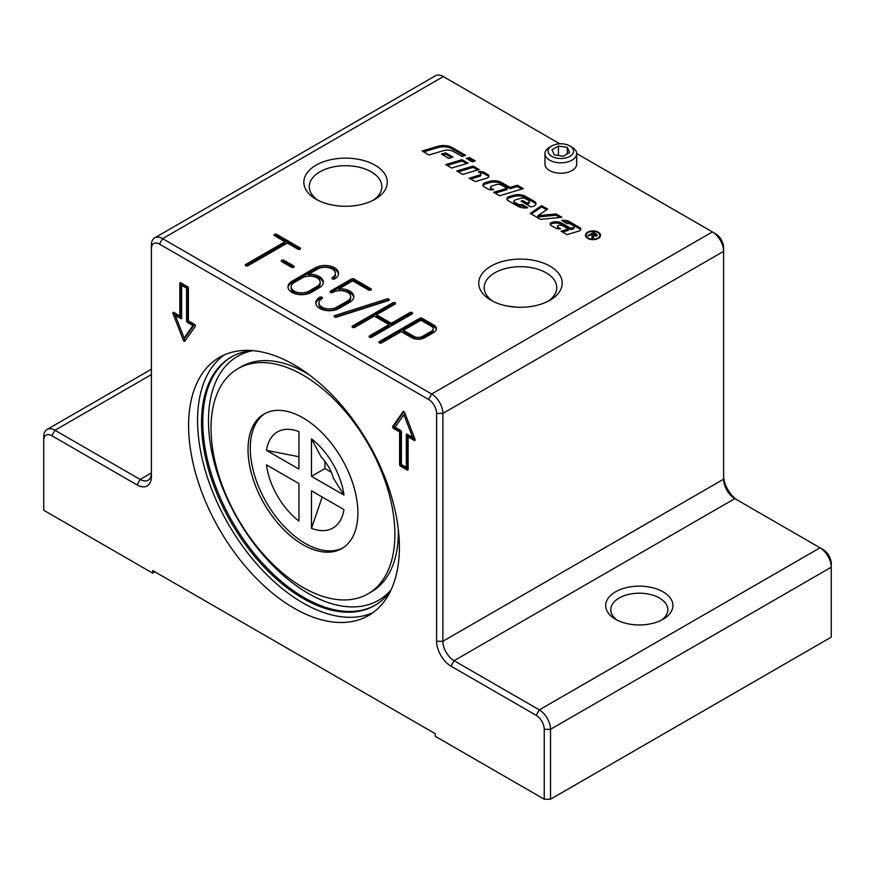 <?xml version="1.0" encoding="UTF-8"?>
<svg xmlns="http://www.w3.org/2000/svg" width="875" height="875" viewBox="0 0 875 875"><rect width="100%" height="100%" fill="white"/><g stroke="black" fill="none" stroke-linecap="round" stroke-linejoin="round"><path stroke-width="1.31" d="M467.83 159.272L469.394 158.802L473.867 161.383M472.303 161.853L466.353 158.419L469.394 157.511L475.344 160.945L472.303 161.853M469.394 158.802L469.394 157.511M587.617 238.361A7.569 4.364 180 0 1 585.408 235.277A7.569 4.364 180 0 1 592.966 230.902A7.569 4.364 180 0 1 600.534 235.277A7.569 4.364 180 0 1 595.864 239.312A7.569 4.364 180 0 1 587.617 238.361M585.484 235.922A7.569 4.364 180 0 1 586.294 234.511M599.648 234.511A7.569 4.364 180 0 1 600.447 235.922M588.164 238.055A6.803 3.927 0 0 0 595.58 238.897A6.803 3.927 0 0 0 599.78 235.277A6.803 3.927 0 0 0 592.966 231.339A6.803 3.927 0 0 0 586.162 235.277A6.803 3.927 0 0 0 588.164 238.055M599.648 237.322A6.803 3.927 0 0 0 599.78 236.567L599.78 235.277M586.162 235.277L586.162 236.567A6.803 3.927 0 0 0 586.294 237.322M592.342 238.23L592.419 236.655M593.589 236.469L592.889 238.536L591.938 237.989L592.025 235.091L591.15 234.587L588.591 236.064L587.836 235.616L593.578 232.302L597.286 234.948L596.597 235.856L593.425 235.834L593.589 237.552M596.192 235.113L596.925 235.627M592.648 235.987L593.425 236.436M595.809 236.162L595.514 234.161L593.698 233.111L591.806 234.205L595.809 235.408L595.514 234.161M591.806 234.97L591.806 234.205M592.375 238.153L592.419 235.353M593.578 233.188L593.578 232.302M593.436 235.156L593.458 237.059M556.041 213.927L561.837 217.273L540.52 219.352L530.239 213.412L541.658 205.625L547.652 209.081L537.961 215.698L556.041 213.927L556.041 215.228L559.913 217.459M556.041 215.228L537.961 216.989L537.961 215.698M531.267 214.014L541.658 206.916L541.658 205.625M541.658 206.916L546.623 209.792M480.233 172.823A5.873 3.391 180 0 1 484.323 173.819L487.802 175.82A3.916 2.264 180 0 1 488.786 176.772M470.695 179.047L479.434 176.422A2.614 1.509 0 0 0 480.845 175.088L480.845 173.797A2.614 1.509 0 0 0 480.08 172.725L478.308 171.708A5.873 3.391 180 0 1 484.323 172.517L487.802 174.53A3.916 2.264 180 0 1 488.95 176.127A3.916 2.264 180 0 1 486.839 178.139L475.169 181.628L469.219 178.194L479.434 175.131A2.614 1.509 0 0 0 480.845 173.797M507.041 199.5A4.572 2.636 180 0 1 509.37 197.805L513.45 196.591A10.445 6.027 180 0 1 525.645 197.673L534.516 202.792A5.217 3.019 180 0 1 535.916 204.28M508.244 200.725A4.572 2.636 180 0 1 506.909 198.855A4.572 2.636 180 0 1 509.37 196.514L513.45 195.289A10.445 6.027 180 0 1 525.645 196.383L534.516 201.502A5.217 3.019 180 0 1 536.036 203.634A5.217 3.019 180 0 1 533.225 206.303L531.048 206.959L520.942 201.119L522.758 200.572L526.914 202.978L528.095 202.617A2.286 1.323 0 0 0 529.331 201.447A2.286 1.323 0 0 0 528.664 200.517L525.481 198.691A3.916 2.264 0 0 0 520.909 198.275L515.386 199.938A2.614 1.509 0 0 0 513.975 201.272A2.614 1.509 0 0 0 514.741 202.333L517.595 203.984A3.916 2.264 0 0 0 522.047 204.433L527.822 207.758A10.445 6.027 180 0 1 517.738 206.205L508.244 200.725M513.975 201.272L513.975 202.562A2.614 1.509 0 0 0 514.741 203.634L517.595 205.286A3.916 2.264 0 0 0 522.047 205.723L522.047 204.433M522.047 205.723L525.908 207.955M522.419 201.972L526.914 204.269L528.095 203.919A2.286 1.323 0 0 0 529.331 202.748L529.331 201.447M526.914 204.269L526.914 202.978M522.758 201.873L522.758 200.572M458.237 171.85L473.167 167.377L477.652 169.969M479.128 169.52L462.711 174.431L456.761 170.997L473.167 166.086L479.128 169.52M473.167 167.377L473.167 166.086M423.631 151.867L437.795 147.623A12.403 7.164 180 0 1 452.277 148.914L464.177 155.794M437.795 146.333A12.403 7.164 180 0 1 452.277 147.623L465.653 155.345L462 156.439L453.48 151.517A8.487 4.9 0 0 0 443.57 150.631L429.023 154.984L422.155 151.014L437.795 146.333L437.795 147.623M447.158 165.452L462.098 160.989L466.572 163.57M451.642 168.044L445.681 164.598L462.098 159.688L468.048 163.122L451.642 168.044M462.098 160.989L462.098 159.688M573.048 227.62A1.958 1.127 0 0 0 574.109 226.614A1.958 1.127 0 0 0 573.541 225.816L570.544 224.088A3.259 1.881 0 0 0 566.945 223.683L561.728 220.413A7.831 4.517 180 0 1 569.297 221.583L579.633 227.555A3.916 2.264 180 0 1 580.781 229.152A3.916 2.264 180 0 1 578.67 231.153L567.011 234.642L561.05 231.208L568.345 229.02L562.8 225.827A3.587 2.067 0 0 0 558.6 225.444L558.491 225.477A1.958 1.127 0 0 0 557.43 226.483A1.958 1.127 0 0 0 558.009 227.281L560.634 228.802A5.217 3.019 180 0 1 555.538 228.025L550.987 225.4A3.259 1.881 180 0 1 550.025 224.066A3.259 1.881 180 0 1 551.786 222.392L552.048 222.316A8.487 4.9 180 0 1 561.947 223.202L570.773 228.298L573.048 227.62L573.048 228.911A1.958 1.127 0 0 0 574.109 227.905L574.109 226.614M550.233 224.711A3.259 1.881 180 0 1 551.786 223.683L552.048 223.606A8.487 4.9 180 0 1 561.947 224.492L570.773 229.589L570.773 228.298M570.773 229.589L573.048 228.911M557.43 226.483L557.43 227.784A1.958 1.127 0 0 0 558.009 228.583L558.534 228.878M562.527 232.061L568.345 230.322L568.345 229.02M563.259 221.561A7.831 4.517 180 0 1 569.297 222.873L579.633 228.845A3.916 2.264 180 0 1 580.617 229.797M442.892 154.995L445.67 154.164L451.533 157.555M453.009 157.106L448.755 158.386L441.416 154.142L445.67 152.873L453.009 157.106M445.67 154.164L445.67 152.873M507.052 188.311L501.528 185.117A4.572 2.636 0 0 0 496.191 184.636L491.991 185.894A2.614 1.509 0 0 0 490.58 187.239A2.614 1.509 0 0 0 491.345 188.3L493.664 189.634A5.217 3.019 180 0 1 487.933 188.989L484.247 186.867A4.572 2.636 180 0 1 482.912 184.997A4.572 2.636 180 0 1 485.373 182.656L489.464 181.431A10.445 6.027 180 0 1 501.648 182.525L510.092 187.403L517.377 185.216L523.337 188.65L499.636 195.748L493.675 192.314L507.052 188.311L507.052 189.602L495.152 193.167M483.044 185.653A4.572 2.636 180 0 1 485.373 183.958L489.464 182.733A10.445 6.027 180 0 1 501.648 183.816L510.092 188.694L517.377 186.506L517.377 185.216M517.377 186.506L521.861 189.098M510.092 188.694L510.092 187.403M490.58 187.239L490.58 188.53A2.614 1.509 0 0 0 491.345 189.602L491.827 189.875M251.934 350.58A143.445 82.819 -120 0 0 231.241 357.033A143.445 82.819 -120 0 0 209.245 471.975A143.445 82.819 -120 0 0 302.958 598.391A143.445 82.819 -120 0 0 374.686 605.489A143.445 82.819 -120 0 0 390.622 590.789M231.875 356.672A143.445 82.819 -120 0 0 210.689 471.822A143.445 82.819 -120 0 0 304.227 597.658A143.445 82.819 -120 0 0 375.32 605.117M401.395 464.559L406.328 467.403L406.328 434.787A1.269 0.733 60 0 1 407.225 434.263L412.672 437.402L403.867 414.717L395.062 427.241L400.498 430.38A1.269 0.733 60 0 1 401.395 431.933L401.395 464.559M372.859 612.686A149.045 86.045 60 0 1 302.958 602.952A149.045 86.045 60 0 1 206.85 475.705A149.045 86.045 60 0 1 224.088 355.009M293.989 608.136A149.045 86.045 60 0 1 196.623 476.798A149.045 86.045 60 0 1 219.472 357.361A149.045 86.045 60 0 1 368.517 443.417A149.045 86.045 60 0 1 368.517 615.519A149.045 86.045 60 0 1 293.989 608.136M316.061 199.237L316.061 199.237A41.727 24.084 180 0 1 316.061 165.178A41.727 24.084 180 0 1 375.069 165.178A41.727 24.084 180 0 1 375.069 199.237A41.727 24.084 180 0 1 316.061 199.237L316.061 199.237M373.013 200.353A36.291 20.956 0 0 0 381.861 186.637A36.291 20.956 0 0 0 345.57 165.692A36.291 20.956 0 0 0 309.269 186.637A36.291 20.956 0 0 0 318.117 200.353M436.603 413.427L442.881 413.427L723.614 251.344L723.614 247.712A11.419 6.595 -120 0 0 715.542 233.734L712.403 231.919A15.859 9.155 60 0 1 723.614 251.344L723.614 479.194A15.859 9.155 -120 0 0 734.825 498.608A15.859 9.155 -120 0 0 734.836 498.608L820.039 547.805A15.859 9.155 60 0 1 831.25 567.219L831.25 637.131L550.517 799.214L550.517 729.302A15.859 9.155 -120 0 0 539.306 709.887L454.092 660.691A15.859 9.155 60 0 1 442.881 641.277L442.881 413.427A15.859 9.155 -120 0 0 431.67 394.002L162.597 238.656A15.859 9.155 -120 0 0 154.667 237.869A15.859 9.155 -120 0 0 151.386 245.131L151.386 248.752A11.419 6.595 60 0 1 159.458 244.092L428.531 399.438A11.419 6.595 60 0 1 436.603 413.427L436.603 641.277A20.3 11.714 -120 0 0 450.953 666.127L536.167 715.323A11.419 6.595 60 0 1 544.239 729.302L544.239 799.214L550.517 799.214M737.931 500.402A20.3 11.714 60 0 1 723.614 475.562M544.239 729.302L550.517 729.302L831.25 567.219L831.25 563.598A11.419 6.595 -120 0 0 823.178 549.62L820.039 547.805L823.178 549.62M154.973 571.889L152.731 573.18L152.731 570.587L435.258 733.709L435.258 736.302L544.239 799.214M152.731 573.18L43.75 510.267L43.75 440.355A11.419 6.595 60 0 1 51.822 435.695L137.025 484.892A20.3 11.714 -120 0 0 151.386 476.602L151.386 248.752M137.025 484.892L140.164 479.445L151.386 472.981A15.859 9.155 60 0 1 148.094 480.233A15.859 9.155 60 0 1 140.164 479.445L54.961 430.259A15.859 9.155 -120 0 0 47.031 429.472A15.859 9.155 -120 0 0 43.75 436.734L43.75 440.355M154.667 237.869L435.4 75.786A15.859 9.155 60 0 1 443.33 76.573L559.781 143.806M309.017 291.08L317.089 286.42A10.467 6.037 0 0 0 320.152 282.155A10.467 6.037 0 0 0 313.688 276.566A10.467 6.037 0 0 0 302.291 277.878L294.219 282.537A10.467 6.037 0 0 0 291.156 286.814A10.467 6.037 0 0 0 297.609 292.392A10.467 6.037 0 0 0 309.017 291.08L309.017 292.633L317.089 287.973A10.467 6.037 0 0 0 320.152 283.708L320.152 282.155M576.68 153.562L715.542 233.734M490.962 300.223L490.962 300.223A41.727 24.084 180 0 1 490.962 266.153A41.727 24.084 180 0 1 549.97 266.153A41.727 24.084 180 0 1 549.97 300.223A41.727 24.084 180 0 1 490.962 300.223L490.962 300.223M547.914 301.328A36.291 20.956 0 0 0 556.763 287.623A36.291 20.956 0 0 0 520.461 266.667A36.291 20.956 0 0 0 484.17 287.623A36.291 20.956 0 0 0 493.019 301.328M403.419 330.312L413.952 336.394A6.027 3.478 0 0 0 422.472 336.394L431.441 331.22A6.027 3.478 0 0 0 433.212 328.759A6.027 3.478 0 0 0 431.441 326.298L420.908 320.217L403.419 330.312L403.419 331.866L413.952 337.947A6.027 3.478 0 0 0 422.472 337.947L431.441 332.773A6.027 3.478 0 0 0 433.212 330.312L433.212 328.759M576.68 153.683L576.68 164.084A15.859 9.155 180 0 1 566.891 172.539A15.859 9.155 180 0 1 549.62 170.559A15.859 9.155 180 0 1 544.972 164.084L544.972 153.683A15.859 9.155 0 0 0 560.831 162.838A15.859 9.155 0 0 0 576.68 153.683A15.859 9.155 0 0 0 572.042 147.208L569.833 145.939A12.742 7.361 180 0 1 569.833 156.341A12.742 7.361 180 0 1 551.819 156.341A12.742 7.361 180 0 1 551.819 145.939A12.742 7.361 180 0 1 557.528 144.036A12.742 7.361 180 0 1 569.833 145.939M334.578 278.917A1.586 0.919 180 0 1 332.85 279.114A1.586 0.919 180 0 1 331.877 278.272A1.586 0.919 180 0 1 332.336 277.616A10.467 6.037 0 0 0 335.398 273.35A10.467 6.037 0 0 0 328.945 267.761A10.467 6.037 0 0 0 317.537 269.073L308.47 274.312A13.639 7.875 180 0 1 323.323 282.155A13.639 7.875 180 0 1 319.331 287.722L311.259 292.381A13.639 7.875 180 0 1 296.395 294.087A13.639 7.875 180 0 1 287.984 286.814A13.639 7.875 180 0 1 291.977 281.247L315.295 267.783A13.639 7.875 180 0 1 330.159 266.077A13.639 7.875 180 0 1 338.57 273.35A13.639 7.875 180 0 1 334.578 278.917M381.664 342.869A1.586 0.919 180 0 1 379.936 343.066A1.586 0.919 180 0 1 378.963 342.223A1.586 0.919 180 0 1 379.422 341.578L419.781 318.27A1.586 0.919 180 0 1 422.023 318.27L433.683 324.997A9.198 5.305 180 0 1 436.384 328.759A9.198 5.305 180 0 1 433.683 332.511L424.714 337.684A9.198 5.305 180 0 1 411.709 337.684L401.177 331.603L381.664 342.869M349.825 302.214L339.062 308.427A13.639 7.875 180 0 1 324.198 310.133A13.639 7.875 180 0 1 315.788 302.859A13.639 7.875 180 0 1 319.78 297.303A1.586 0.919 180 0 1 321.508 297.095A1.586 0.919 180 0 1 322.481 297.948A1.586 0.919 180 0 1 322.022 298.594A10.467 6.037 0 0 0 318.959 302.859A10.467 6.037 0 0 0 325.412 308.448A10.467 6.037 0 0 0 336.82 307.136L347.583 300.923A10.467 6.037 0 0 0 350.645 296.647A10.467 6.037 0 0 0 344.192 291.069A10.467 6.037 0 0 0 332.784 292.381A1.586 0.919 180 0 1 331.056 292.578A1.586 0.919 180 0 1 330.072 291.736A1.586 0.919 180 0 1 330.542 291.08L351.619 278.917A1.586 0.919 180 0 1 353.861 278.917L370.902 288.75A1.586 0.919 180 0 1 371.372 289.406A1.586 0.919 180 0 1 370.387 290.248A1.586 0.919 180 0 1 368.659 290.052L352.745 280.853L338.964 288.805A13.639 7.875 180 0 1 353.817 296.647A13.639 7.875 180 0 1 349.825 302.214M354.758 327.337A1.586 0.919 180 0 1 353.03 327.534A1.586 0.919 180 0 1 352.056 326.681A1.586 0.919 180 0 1 352.516 326.036L392.875 302.739A1.586 0.919 180 0 1 394.603 302.542A1.586 0.919 180 0 1 395.588 303.384A1.586 0.919 180 0 1 395.117 304.03L376.512 314.77L391.311 323.323L409.916 312.572A1.586 0.919 180 0 1 411.644 312.375A1.586 0.919 180 0 1 412.628 313.217A1.586 0.919 180 0 1 412.158 313.873L371.798 337.17A1.586 0.919 180 0 1 370.07 337.367A1.586 0.919 180 0 1 369.097 336.525A1.586 0.919 180 0 1 369.556 335.88L389.069 324.614L374.27 316.072L354.758 327.337M274.488 235.67A1.586 0.919 180 0 1 274.017 235.025A1.586 0.919 180 0 1 275.002 234.183A1.586 0.919 180 0 1 276.73 234.38L300.048 247.844A1.586 0.919 180 0 1 300.508 248.489A1.586 0.919 180 0 1 299.534 249.342A1.586 0.919 180 0 1 297.806 249.134L287.262 243.053L248.03 265.705A1.586 0.919 180 0 1 246.302 265.913A1.586 0.919 180 0 1 245.317 265.059A1.586 0.919 180 0 1 245.787 264.414L285.02 241.762L274.488 235.67M336.47 317.133A1.586 0.919 180 0 1 334.119 316.323A1.586 0.919 180 0 1 334.928 315.525L386.958 298.955A1.586 0.919 180 0 1 389.309 299.753A1.586 0.919 180 0 1 388.489 300.562L336.47 317.133M281.662 261.57A1.586 0.919 180 0 1 281.192 260.925A1.586 0.919 180 0 1 282.177 260.072A1.586 0.919 180 0 1 283.905 260.269L293.77 265.967A1.586 0.919 180 0 1 294.23 266.613A1.586 0.919 180 0 1 293.256 267.466A1.586 0.919 180 0 1 291.528 267.269L281.662 261.57M293.519 267.378L283.905 261.822A1.586 0.919 0 0 0 281.903 261.712M388.555 300.53A1.586 0.919 0 0 0 386.958 300.508L334.928 317.078A1.586 0.919 0 0 0 334.863 317.1M299.797 249.255L276.73 235.933A1.586 0.919 0 0 0 274.728 235.823M285.02 241.762L285.02 243.316L246.028 265.825M389.069 324.614L389.069 326.167L369.808 337.291M411.917 314.016A1.586 0.919 0 0 0 409.916 314.125L391.311 324.877L376.512 316.323L376.512 314.77M394.877 304.172A1.586 0.919 0 0 0 392.875 304.292L352.767 327.447M391.311 323.323L391.311 324.877M353.752 297.423A13.639 7.875 0 0 0 338.964 290.358L338.964 288.805M370.661 290.161L353.861 280.47A1.586 0.919 0 0 0 351.619 280.47L330.794 292.491M350.645 296.647L350.645 298.2A10.467 6.037 180 0 1 347.583 302.477L336.82 308.689A10.467 6.037 180 0 1 325.412 310.002A10.467 6.037 180 0 1 318.959 304.423L318.959 302.859M321.781 298.736A1.586 0.919 0 0 0 319.78 298.856A13.639 7.875 0 0 0 315.853 303.647M436.286 329.536A9.198 5.305 0 0 0 433.683 326.561L422.023 319.823A1.586 0.919 0 0 0 419.781 319.823L379.673 342.989M338.505 274.127A13.639 7.875 0 0 0 329.525 267.488A13.639 7.875 0 0 0 315.295 269.336L291.977 282.8A13.639 7.875 0 0 0 288.05 287.591M323.258 282.931A13.639 7.875 0 0 0 308.47 275.866L308.47 274.312M335.398 273.35L335.398 274.903A10.467 6.037 180 0 1 332.577 279.027M291.156 286.814L291.156 288.367A10.467 6.037 0 0 0 297.609 293.945A10.467 6.037 0 0 0 309.017 292.633M615.541 619.27A33.611 19.403 0 0 0 663.075 619.27A33.611 19.403 0 0 0 663.075 591.817A33.611 19.403 0 0 0 615.541 591.817A33.611 19.403 0 0 0 615.541 619.27L615.541 619.27M617.477 620.298A28.536 16.483 180 0 1 610.772 609.689A28.536 16.483 180 0 1 628.381 594.464A28.536 16.483 180 0 1 659.488 598.03A28.536 16.483 180 0 1 667.844 609.689A28.536 16.483 180 0 1 661.139 620.298M181.65 318.008A1.269 0.733 60 0 1 180.753 318.533L175.317 315.394L184.122 338.078L192.927 325.555L187.48 322.416A1.269 0.733 60 0 1 186.583 320.863L186.583 288.236L181.65 285.392L181.65 318.008L180.753 318.533M400.498 466.113A1.269 0.733 60 0 1 399.602 464.559L399.602 431.933L393.509 428.411A1.269 0.733 60 0 1 392.733 426.409L403.091 411.677A1.269 0.733 60 0 1 404.644 412.573L415.002 439.272A1.269 0.733 60 0 1 414.225 440.377L408.122 436.855L408.122 469.481A1.269 0.733 60 0 1 407.225 469.995L400.498 466.113L401.844 465.336L408.122 468.956M173.764 312.419L179.856 315.941L179.856 283.314A1.269 0.733 60 0 1 180.753 282.8L187.48 286.683A1.269 0.733 60 0 1 188.377 288.236L188.377 320.863L194.48 324.384A1.269 0.733 60 0 1 195.256 326.386L184.898 341.119A1.269 0.733 60 0 1 183.345 340.222L172.987 313.523A1.269 0.733 60 0 1 173.764 312.419M172.987 313.523L174.333 312.747L175.35 315.372L176.663 314.617L181.65 317.494M192.927 325.555L194.272 324.778L185.467 337.302L184.122 338.078L184.691 339.445A1.269 0.733 -120 0 0 185.413 340.375M181.202 283.062L181.202 315.164L179.856 315.941M194.272 324.778L188.825 321.639A1.269 0.733 60 0 1 187.928 320.086L187.928 287.459L182.995 284.616L181.65 285.392M186.583 288.236L187.928 287.459M403.911 411.644L394.078 425.633A1.269 0.733 -120 0 0 394.855 427.634L400.947 431.156L400.947 463.783A1.269 0.733 -120 0 0 401.844 465.336M408.122 436.855L409.467 436.078L415.002 439.272M406.328 467.403L407.673 466.627L407.673 434.525M399.602 431.933L400.947 431.156M403.867 414.717L405.18 413.963M412.672 437.402L413.984 436.647M302.958 375.102A130.014 75.064 60 0 1 387.898 489.672A130.014 75.064 60 0 1 367.97 593.863A130.014 75.064 60 0 1 237.956 518.798A130.014 75.064 60 0 1 237.956 368.659A130.014 75.064 60 0 1 302.958 375.102M302.958 417.823A77.689 44.855 60 0 1 353.719 486.292A77.689 44.855 60 0 1 341.808 548.548A77.689 44.855 60 0 1 264.119 503.694A77.689 44.855 60 0 1 264.119 413.973A77.689 44.855 60 0 1 302.958 417.823M342.912 547.87A77.689 44.855 60 0 1 266.361 502.392A77.689 44.855 60 0 1 265.256 413.361M322.186 497.022L311.478 528.314L311.478 490.842L343.941 509.578A55.497 32.036 60 0 1 311.478 528.314M343.941 495.075L311.478 476.339L311.478 438.867A55.497 32.036 60 0 1 343.941 495.075L333.233 477.903C331.691 471.188 327.622 464.122 321.005 456.717L311.478 438.867M298.922 521.073A55.497 32.036 60 0 1 266.47 464.855L298.922 483.591L298.922 521.073M266.47 450.352A55.497 32.036 60 0 1 298.922 431.616L298.922 469.087L266.47 450.352L298.922 456.739M311.478 476.339L324.931 468.573L324.931 461.223M331.308 472.248L324.931 468.573M558.458 155.509L558.458 146.038L567.295 147.405L569.669 152.502L563.194 156.242L554.356 154.875L551.983 149.767L558.458 146.038M567.295 153.88L567.295 147.405M551.819 145.939L549.62 147.208A15.859 9.155 0 0 0 544.972 153.683M507.533 306.086L516.983 307.191M596.116 234.664L596.116 233.778M479.434 176.422L479.434 175.131M484.323 173.819L484.323 172.517M487.802 175.82L487.802 174.53M509.37 197.805L509.37 196.514M517.595 205.286L517.595 203.984M514.741 203.634L514.741 202.333M528.095 203.919L528.095 202.617M534.516 202.792L534.516 201.502M525.645 197.673L525.645 196.383M513.45 196.591L513.45 195.289M452.277 148.914L452.277 147.623M561.947 224.492L561.947 223.202M552.048 223.606L552.048 222.316M551.786 223.683L551.786 222.392M558.009 228.583L558.009 227.281M579.633 228.845L579.633 227.555M569.297 222.873L569.297 221.583M501.648 183.816L501.648 182.525M489.464 182.733L489.464 181.431M485.373 183.958L485.373 182.656M491.345 189.602L491.345 188.3M536.167 715.323L539.306 709.887L820.039 547.805M450.953 666.127L454.092 660.691L734.836 498.608M151.386 374.588L54.961 430.259L51.822 435.695M436.603 641.277L442.881 641.277L723.614 479.194M428.531 399.438L431.67 394.002L712.403 231.919M159.458 244.092L162.597 238.656L443.33 76.573M293.77 265.967L293.77 267.269M283.905 260.269L283.905 261.822M386.958 298.955L386.958 300.508M334.928 315.525L334.928 317.078M300.048 247.844L300.048 249.134M276.73 234.38L276.73 235.933M245.787 264.414L245.787 265.705M392.875 302.739L392.875 304.292M352.516 326.036L352.516 327.337M409.916 312.572L409.916 314.125M369.556 335.88L369.556 337.17M319.78 297.303L319.78 298.856M336.82 307.136L336.82 308.689M347.583 300.923L347.583 302.477M330.542 291.08L330.542 292.381M351.619 278.917L351.619 280.47M353.861 278.917L353.861 280.47M370.902 288.75L370.902 290.052M419.781 318.27L419.781 319.823M379.422 341.578L379.422 342.869M422.023 318.27L422.023 319.823M433.683 324.997L433.683 326.561M431.441 331.22L431.441 332.773M422.472 336.394L422.472 337.947M413.952 336.394L413.952 337.947M332.336 277.616L332.336 278.917M291.977 281.247L291.977 282.8M315.295 267.783L315.295 269.336M317.089 286.42L317.089 287.973M179.856 283.314L180.753 282.8M183.345 340.222L184.691 339.445M186.583 320.863L187.928 320.086M187.48 322.416L188.825 321.639M399.602 464.559L400.947 463.783M393.509 428.411L394.855 427.634M392.733 426.409L394.078 425.633M414.225 440.377L415.122 439.863M407.225 469.995L408.122 469.481M406.328 434.787L407.225 434.263M391.037 589.914A140.897 81.342 60 0 1 237.65 518.962A140.897 81.342 60 0 1 252.908 350.656M237.956 368.659L241.391 366.68A130.014 75.064 60 0 1 306.392 373.122A130.014 75.064 60 0 1 309.127 374.752M398.289 529.178A130.014 75.064 60 0 1 371.405 591.872L367.97 593.863M596.192 234.905L596.192 236.195M592.648 237.136L592.648 235.834M47.031 429.472L151.386 369.228"/></g></svg>
